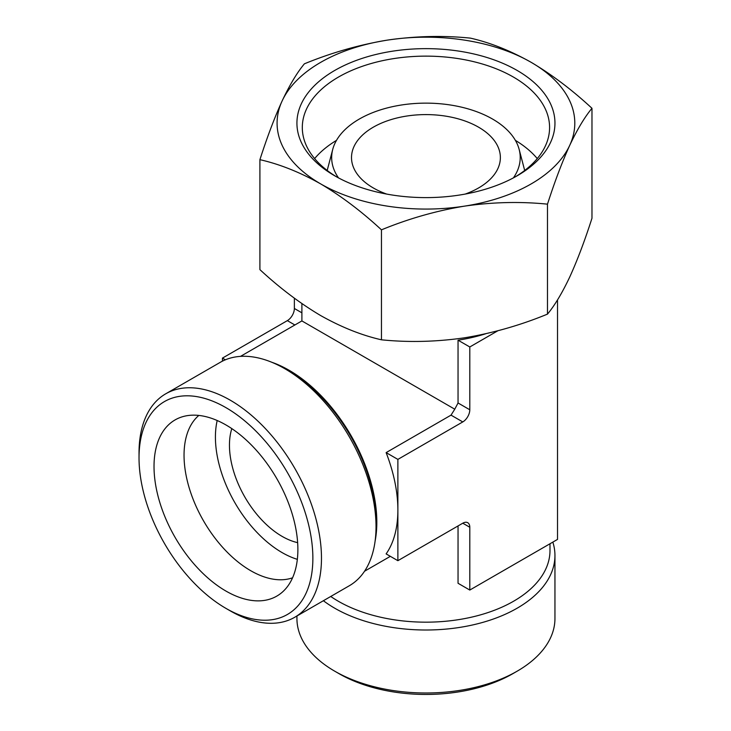 <?xml version="1.0" encoding="UTF-8"?>
<svg xmlns="http://www.w3.org/2000/svg" width="731" height="731" viewBox="0 0 731 731"><rect width="100%" height="100%" fill="white"/><g stroke="black" fill="none" stroke-linecap="round" stroke-linejoin="round"><path stroke-width="1.1" d="M470.426 38.131C490.181 42.608 510.439 50.686 531.199 62.354C551.969 74.672 572.227 89.986 591.973 108.298C584.709 117.015 577.289 129.378 569.723 145.368C562.148 161.999 554.728 181.599 547.482 204.159C520.371 201.418 492.703 202.076 464.468 206.142C436.179 210.811 408.501 218.715 381.454 229.845C361.699 211.524 341.441 196.21 320.681 183.901C299.911 172.233 279.653 164.155 259.907 159.669C267.171 137.09 274.591 117.49 282.157 100.887C289.732 84.842 297.151 72.488 304.398 63.816C331.508 52.687 359.177 44.783 387.412 40.114C415.701 36.029 443.379 35.371 470.426 38.131M387.412 40.114A148.859 85.938 180 0 1 531.199 62.354A148.859 85.938 180 0 1 569.723 145.368A148.859 85.938 180 0 1 464.468 206.142A148.859 85.938 180 0 1 320.681 183.901A148.859 85.938 180 0 1 282.157 100.887A148.859 85.938 180 0 1 387.412 40.114M259.907 159.669L259.907 269.629C279.662 287.95 299.92 303.264 320.681 315.573C341.45 327.241 361.708 335.319 381.454 339.805C408.565 342.537 436.233 341.88 464.468 337.813C492.758 333.144 520.435 325.249 547.482 314.12C554.747 305.403 562.157 293.04 569.723 277.04C577.307 260.419 584.718 240.819 591.973 218.258L591.973 108.298M386.717 194.09A74.425 42.974 180 0 1 351.51 157.567A74.425 42.974 180 0 1 397.454 117.865A74.425 42.974 180 0 1 478.567 127.185A74.425 42.974 180 0 1 500.37 157.567A74.425 42.974 180 0 1 465.163 194.09M549.986 543.754L549.986 550.553A124.051 71.62 180 0 1 468.242 617.878A124.051 71.62 180 0 1 330.75 596.478M458.045 525.936L458.045 583.274L469.795 590.054L557.515 539.414L557.515 299.902M485.75 333.747A124.051 71.62 180 0 1 458.045 340.189L458.045 402.982L454.764 409.196L301.894 320.927L240.49 356.381M231.809 428.622A74.425 42.974 -120 0 0 282.084 536.371A74.425 42.974 -120 0 0 297.636 542.64M454.764 409.196L451.027 415.135L386.123 452.608A124.051 71.62 60 0 1 397.874 510.037A124.051 71.62 60 0 1 386.123 553.897L397.874 560.686L462.778 523.204A9.923 5.729 120 0 1 469.795 527.261L469.795 590.054M375.085 541.242A124.051 71.62 -120 0 0 271.74 362.247M517.164 70.459A129.012 74.48 180 0 1 517.164 175.796A129.012 74.48 180 0 1 334.716 175.796A129.012 74.48 180 0 1 334.716 70.459A129.012 74.48 180 0 1 517.164 70.459M336.653 176.893A123.64 71.382 180 0 1 302.305 127.514A123.64 71.382 180 0 1 378.621 61.568A123.64 71.382 180 0 1 513.363 77.038A123.64 71.382 180 0 1 549.584 127.514A123.64 71.382 180 0 1 515.227 176.893M515.382 140.361A123.64 71.382 180 0 1 537.258 158.581M314.622 158.581A123.64 71.382 180 0 1 336.498 140.361M338.48 177.88A94.281 54.432 180 0 1 332.733 149.389A94.281 54.432 180 0 1 396.531 105.849A94.281 54.432 180 0 1 492.603 119.08A94.281 54.432 180 0 1 519.147 149.389A94.281 54.432 180 0 1 513.409 177.88M552.837 542.11A129.012 74.48 180 0 1 554.948 555.523L554.948 618.508A129.012 74.48 180 0 1 517.164 671.177L512.86 673.662A122.927 70.971 180 0 1 339.02 673.662L334.716 671.177A129.012 74.48 180 0 1 296.932 618.508L296.932 616.005M517.164 671.177A129.012 74.48 180 0 1 334.716 671.177M554.948 555.523A129.012 74.48 180 0 1 467.255 626.083A129.012 74.48 180 0 1 323.394 600.727M294.757 617.256L349.299 585.759A129.012 74.489 -120 0 0 376.026 526.704L376.026 521.733A122.927 70.971 -120 0 0 289.101 371.184L284.798 368.698A129.012 74.489 -120 0 0 220.296 362.311L165.745 393.799A129.012 74.489 -120 0 0 139.027 452.864L139.027 457.834A122.927 70.971 -120 0 0 225.943 608.375A122.927 70.971 -120 0 0 225.952 608.384L230.256 610.869A129.012 74.489 -120 0 0 294.757 617.256A129.012 74.489 -120 0 0 294.757 468.288A129.012 74.489 -120 0 0 165.745 393.799M376.026 526.704A129.012 74.489 -120 0 0 284.798 368.698M230.256 610.869L225.943 608.375M225.952 608.384A122.927 70.971 -120 0 0 312.868 558.201A122.927 70.971 -120 0 0 225.952 407.651A122.927 70.971 -120 0 0 139.027 457.834M225.952 591.068A101.719 58.727 -120 0 0 283.875 590.694A101.719 58.727 -120 0 0 276.811 478.65A101.719 58.727 -120 0 0 183.307 416.506A101.719 58.727 -120 0 0 157.613 494.467A101.719 58.727 -120 0 0 225.952 591.068M198.823 415.427A94.281 54.432 -120 0 0 190.563 492.201A94.281 54.432 -120 0 0 250.706 570.692A94.281 54.432 -120 0 0 292.564 577.801M217.189 420.517A94.281 54.432 -120 0 0 282.084 552.581A94.281 54.432 -120 0 0 297.343 559.343M497.829 330.787L469.795 346.969L469.795 409.771A9.923 5.729 120 0 1 462.778 421.924L397.874 459.397L397.874 560.686M397.874 459.397L386.123 452.608M469.795 346.969L458.045 340.189M225.376 359.807L222.443 358.108L222.443 361.151M294.876 324.984L287.347 320.635L222.443 358.108M287.347 320.635A9.923 5.729 120 0 0 294.365 308.482L294.365 298.202M547.482 204.159L547.482 314.12M381.454 229.845L381.454 339.805M469.795 527.261L462.778 523.204M462.778 421.924L451.027 415.135M469.795 409.771L458.045 402.982M301.894 312.831L294.365 308.482M301.894 303.603L301.894 320.927M390.345 556.337L364.541 571.24M332.733 149.389L327.186 170.46M519.147 149.389L524.694 170.46"/></g></svg>
